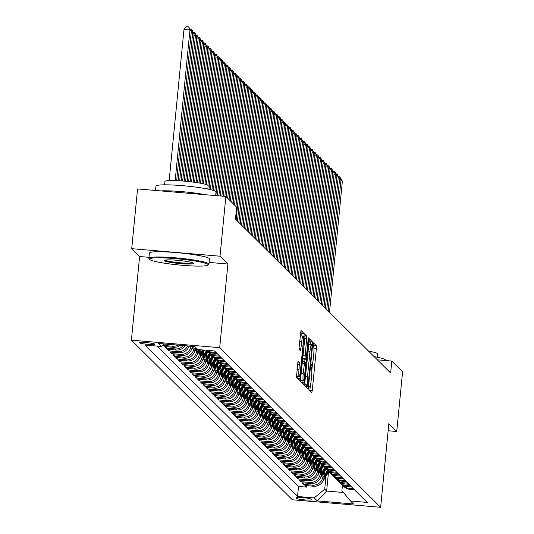 <?xml version="1.0" encoding="UTF-8"?>
<svg xmlns="http://www.w3.org/2000/svg" width="534" height="534" viewBox="0 0 534 534"><rect width="100%" height="100%" fill="white"/><g stroke="black" fill="none" stroke-linecap="round" stroke-linejoin="round"><path stroke-width="0.8" d="M308.872 387.944L308.899 389.773L311.763 392.61L312.263 390.534L316.402 348.315L316.368 345.698L313.498 342.855L313.151 344.31L313.551 346.513A7.583 0.934 94.9 0 1 313.678 354.87L313.331 358.387A7.583 0.934 94.9 0 1 311.823 365.089A7.583 0.934 94.9 0 1 311.736 365.042L311.342 364.662L311.015 366.13L311.409 368.326A7.583 0.934 94.9 0 1 311.536 376.684L311.195 380.201A7.583 0.934 94.9 0 1 309.687 386.903A7.583 0.934 94.9 0 1 309.593 386.856L309.206 386.476L308.872 387.944M139.568 342.835A7.723 0.788 -174.4 0 0 147.604 344.317A7.723 0.788 -174.4 0 0 154.893 344.243A7.723 0.788 -174.4 0 0 154.84 344.136A7.723 0.788 -174.4 0 0 146.803 342.661A7.723 0.788 -174.4 0 0 139.514 342.735A7.723 0.788 -174.4 0 0 139.568 342.835M298.059 360.877L296.443 377.411L299.647 380.582L300.121 378.486L304.22 333.65L301.009 330.486L299.14 346.886L299.18 349.496L300.569 350.865L301.737 341.673A6.335 0.781 94.9 0 1 302.992 336.073A6.335 0.781 94.9 0 1 303.178 343.102L300.448 370.903A6.335 0.781 94.9 0 1 299.194 376.503A6.335 0.781 94.9 0 1 299.007 369.468L299.42 362.226L297.999 360.871M227.905 264.03L220.015 256.2L225.869 196.459L137.565 188.936L131.704 248.677L139.601 256.514L131.404 340.151L219.708 347.674L227.905 264.03L209.114 262.428M388.145 430.758L396.742 431.492L388.845 423.662L380.642 507.3L219.708 347.674M396.742 431.492L402.596 371.751L391.816 361.057L377.358 359.829M225.869 196.459L236.649 207.152L235.481 219.1L390.648 373.006L391.816 361.057M304.787 383.112L304.827 385.728L308.031 388.899L308.505 386.803L312.644 344.584L312.604 341.967L309.393 338.796L304.787 383.112M303.813 384.727L300.635 381.57L300.595 378.953L305.201 334.638L306.596 336.006L306.636 338.616L304.994 358.354L305.929 359.269L306.396 357.173L308.145 339.344L308.472 337.882L308.518 339.717L303.813 384.727M163.244 345.031L163.698 345.478L163.784 344.577M177.802 345.097A9.652 9.532 134.8 0 1 172.409 346.219L173.503 347.314L164.792 346.566L166.441 348.201L166.588 346.72M183.342 345.571A9.652 9.532 134.8 0 1 175.152 348.942L176.253 350.037L167.542 349.296L169.191 350.925L169.331 349.443M187.588 345.932A9.652 9.532 134.8 0 1 177.902 351.672L178.997 352.76L170.286 352.019L171.935 353.655L172.082 352.173M191.052 346.226A9.652 9.532 134.8 0 1 180.646 354.396L181.747 355.484L173.036 354.743L174.678 356.378L174.825 354.896M194.062 346.486L193.875 348.375A9.652 9.532 134.8 0 1 183.389 357.119L184.49 358.207L175.779 357.466L177.428 359.102L177.575 357.62M196.866 348.602L196.625 351.098A9.652 9.532 134.8 0 1 186.139 359.843L187.24 360.931L178.523 360.19L180.172 361.825L180.318 360.343M199.649 350.971L199.369 353.822A9.652 9.532 134.8 0 1 188.882 362.566L189.984 363.654L181.273 362.913L182.922 364.548L183.069 363.067M202.393 353.695L202.112 356.545A9.652 9.532 134.8 0 1 191.633 365.289L192.727 366.377L184.016 365.636L185.665 367.272L185.812 365.79M205.143 356.418L204.862 359.269A9.652 9.532 134.8 0 1 194.376 368.013L195.477 369.101L186.767 368.36L188.415 369.995L188.555 368.513M207.886 359.142L207.606 361.992A9.652 9.532 134.8 0 1 197.126 370.736L198.221 371.824L189.51 371.083L191.159 372.719L191.306 371.237M210.636 361.865L210.356 364.715A9.652 9.532 134.8 0 1 199.87 373.46L200.971 374.554L192.26 373.807L193.909 375.442L194.049 373.96M213.38 364.589L213.099 367.439A9.652 9.532 134.8 0 1 202.62 376.183L203.714 377.278L195.003 376.537L196.652 378.165L196.799 376.684M216.123 367.312L215.849 370.162A9.652 9.532 134.8 0 1 205.363 378.913L206.464 380.001L197.754 379.26L199.396 380.889L199.542 379.414M218.873 370.042L218.593 372.886A9.652 9.532 134.8 0 1 208.106 381.636L209.208 382.724L200.497 381.984L202.146 383.619L202.293 382.137M221.617 372.765L221.336 375.616A9.652 9.532 134.8 0 1 210.857 384.36L211.951 385.448L203.24 384.707L204.889 386.342L205.036 384.86M224.367 375.489L224.086 378.339A9.652 9.532 134.8 0 1 213.6 387.083L214.701 388.171L205.99 387.43L207.639 389.066L207.786 387.584M227.11 378.212L226.83 381.062A9.652 9.532 134.8 0 1 216.35 389.807L217.445 390.895L208.734 390.154L210.383 391.789L210.529 390.307M229.86 380.936L229.58 383.786A9.652 9.532 134.8 0 1 219.094 392.53L220.195 393.618L211.484 392.877L213.133 394.513L213.273 393.031M232.604 383.659L232.323 386.509A9.652 9.532 134.8 0 1 221.844 395.253L222.938 396.341L214.227 395.601L215.876 397.236L216.023 395.754M235.354 386.382L235.073 389.233A9.652 9.532 134.8 0 1 224.587 397.977L225.688 399.065L216.978 398.324L218.62 399.959L218.766 398.477M238.097 389.106L237.817 391.956A9.652 9.532 134.8 0 1 227.337 400.7L228.432 401.795L219.721 401.047L221.37 402.683L221.517 401.201M240.841 391.829L240.567 394.679A9.652 9.532 134.8 0 1 230.081 403.424L231.182 404.518L222.471 403.777L224.113 405.406L224.26 403.924M243.591 394.553L243.31 397.403A9.652 9.532 134.8 0 1 232.824 406.154L233.925 407.242L225.214 406.501L226.863 408.13L227.01 406.648M246.334 397.283L246.054 400.126A9.652 9.532 134.8 0 1 235.574 408.877L236.669 409.965L227.958 409.224L229.607 410.86L229.753 409.378M249.084 400.006L248.804 402.85A9.652 9.532 134.8 0 1 238.318 411.601L239.419 412.689L230.708 411.948L232.357 413.583L232.497 412.101M251.828 402.729L251.547 405.58A9.652 9.532 134.8 0 1 241.068 414.324L242.162 415.412L233.451 414.671L235.1 416.306L235.247 414.825M254.578 405.453L254.297 408.303A9.652 9.532 134.8 0 1 243.811 417.047L244.912 418.135L236.202 417.394L237.85 419.03L237.99 417.548M257.321 408.176L257.041 411.026A9.652 9.532 134.8 0 1 246.561 419.771L247.656 420.859L238.945 420.118L240.594 421.753L240.741 420.271M260.065 410.9L259.791 413.75A9.652 9.532 134.8 0 1 249.305 422.494L250.406 423.582L241.695 422.841L243.337 424.477L243.484 422.995M262.815 413.623L262.534 416.473A9.652 9.532 134.8 0 1 252.048 425.218L253.149 426.306L244.438 425.565L246.087 427.2L246.234 425.718M265.558 416.346L265.285 419.197A9.652 9.532 134.8 0 1 254.798 427.941L255.893 429.036L247.182 428.288L248.831 429.923L248.977 428.442M268.308 419.07L268.028 421.92A9.652 9.532 134.8 0 1 257.542 430.664L258.643 431.759L249.932 431.011L251.581 432.647L251.728 431.165M271.052 421.793L270.771 424.643A9.652 9.532 134.8 0 1 260.292 433.388L261.386 434.482L252.675 433.741L254.324 435.37L254.471 433.888M273.802 424.523L273.521 427.367A9.652 9.532 134.8 0 1 263.035 436.118L264.136 437.206L255.426 436.465L257.074 438.1L257.214 436.618M276.545 427.247L276.265 430.09A9.652 9.532 134.8 0 1 265.785 438.841L266.88 439.929L258.169 439.188L259.818 440.824L259.965 439.342M279.295 429.97L279.015 432.82A9.652 9.532 134.8 0 1 268.529 441.565L269.63 442.653L260.919 441.912L262.568 443.547L262.708 442.065M282.039 432.694L281.758 435.544A9.652 9.532 134.8 0 1 271.279 444.288L272.373 445.376L263.662 444.635L265.311 446.27L265.458 444.789M284.782 435.417L284.509 438.267A9.652 9.532 134.8 0 1 274.022 447.011L275.123 448.099L266.413 447.358L268.055 448.994L268.202 447.512M287.532 438.14L287.252 440.991A9.652 9.532 134.8 0 1 276.766 449.735L277.867 450.823L269.156 450.082L270.805 451.717L270.952 450.235M290.276 440.864L289.995 443.714A9.652 9.532 134.8 0 1 279.516 452.458L280.61 453.546L271.899 452.805L273.548 454.441L273.695 452.959M293.026 443.587L292.745 446.437A9.652 9.532 134.8 0 1 282.259 455.182L283.36 456.27L274.65 455.529L276.298 457.164L276.438 455.682M295.769 446.311L295.489 449.161A9.652 9.532 134.8 0 1 285.009 457.905L286.104 459L277.393 458.252L279.042 459.887L279.189 458.406M298.519 449.034L298.239 451.884A9.652 9.532 134.8 0 1 287.753 460.628L288.854 461.723L280.143 460.982L281.792 462.611L281.932 461.129M301.263 451.757L300.982 454.608A9.652 9.532 134.8 0 1 290.503 463.358L291.597 464.446L282.887 463.706L284.535 465.334L284.682 463.859M304.013 454.487L303.733 457.331A9.652 9.532 134.8 0 1 293.246 466.082L294.347 467.17L285.637 466.429L287.279 468.064L287.425 466.582M306.756 457.211L306.476 460.061A9.652 9.532 134.8 0 1 295.996 468.805L297.091 469.893L288.38 469.152L290.029 470.788L290.176 469.306M309.5 459.934L309.226 462.784A9.652 9.532 134.8 0 1 298.74 471.529L299.841 472.617L291.123 471.876L292.772 473.511L292.919 472.029M312.25 462.658L311.969 465.508A9.652 9.532 134.8 0 1 301.483 474.252L302.584 475.34L293.874 474.599L295.522 476.235L295.669 474.753M314.993 465.381L314.713 468.231A9.652 9.532 134.8 0 1 304.233 476.975L305.328 478.064L296.617 477.323L298.266 478.958L298.413 477.476M317.743 468.104L317.463 470.955A9.652 9.532 134.8 0 1 306.977 479.699L308.078 480.787L299.367 480.046L301.016 481.681L301.156 480.2M320.487 470.828L320.206 473.678A9.652 9.532 134.8 0 1 309.727 482.422L310.821 483.51L302.111 482.769L303.759 484.405L312.47 485.146A9.652 9.532 -45.2 0 0 322.957 476.401L323.237 473.551M303.906 482.923L303.759 484.405M181.747 355.484A9.652 9.532 -45.2 0 0 192.227 346.74L192.267 346.332M184.49 358.207A9.652 9.532 -45.2 0 0 194.977 349.463L195.217 346.966M187.24 360.931A9.652 9.532 -45.2 0 0 197.72 352.186L197.981 349.556M189.984 363.654A9.652 9.532 -45.2 0 0 200.47 354.91L200.964 349.81M192.727 366.377A9.652 9.532 -45.2 0 0 203.214 357.633L203.821 351.419M195.477 369.101A9.652 9.532 -45.2 0 0 205.957 360.357L206.571 354.142M198.221 371.824A9.652 9.532 -45.2 0 0 208.707 363.08L209.315 356.866M200.971 374.554A9.652 9.532 -45.2 0 0 211.451 365.803L212.065 359.589M203.714 377.278A9.652 9.532 -45.2 0 0 214.201 368.527L214.808 362.312M206.464 380.001A9.652 9.532 -45.2 0 0 216.944 371.257L217.558 365.036M209.208 382.724A9.652 9.532 -45.2 0 0 219.694 373.98L220.302 367.759M211.951 385.448A9.652 9.532 -45.2 0 0 222.438 376.704L223.045 370.483M214.701 388.171A9.652 9.532 -45.2 0 0 225.181 379.427L225.795 373.206M217.445 390.895A9.652 9.532 -45.2 0 0 227.931 382.15L228.539 375.929M220.195 393.618A9.652 9.532 -45.2 0 0 230.675 384.874L231.289 378.653M222.938 396.341A9.652 9.532 -45.2 0 0 233.425 387.597L234.032 381.383M225.688 399.065A9.652 9.532 -45.2 0 0 236.168 390.321L236.782 384.106M228.432 401.795A9.652 9.532 -45.2 0 0 238.918 393.044L239.526 386.83M231.182 404.518A9.652 9.532 -45.2 0 0 241.662 395.767L242.269 389.553M233.925 407.242A9.652 9.532 -45.2 0 0 244.412 398.498L245.019 392.276M236.669 409.965A9.652 9.532 -45.2 0 0 247.155 401.221L247.763 395M239.419 412.689A9.652 9.532 -45.2 0 0 249.899 403.944L250.513 397.723M242.162 415.412A9.652 9.532 -45.2 0 0 252.649 406.668L253.256 400.447M244.912 418.135A9.652 9.532 -45.2 0 0 255.392 409.391L256.006 403.17M247.656 420.859A9.652 9.532 -45.2 0 0 258.142 412.114L258.75 405.893M250.406 423.582A9.652 9.532 -45.2 0 0 260.886 414.838L261.5 408.623M253.149 426.306A9.652 9.532 -45.2 0 0 263.636 417.561L264.243 411.347M255.893 429.036A9.652 9.532 -45.2 0 0 266.379 420.285L266.987 414.07M258.643 431.759A9.652 9.532 -45.2 0 0 269.129 423.008L269.737 416.794M261.386 434.482A9.652 9.532 -45.2 0 0 271.873 425.731L272.48 419.517M264.136 437.206A9.652 9.532 -45.2 0 0 274.616 428.462L275.23 422.24M266.88 439.929A9.652 9.532 -45.2 0 0 277.366 431.185L277.974 424.964M269.63 442.653A9.652 9.532 -45.2 0 0 280.11 433.908L280.724 427.687M272.373 445.376A9.652 9.532 -45.2 0 0 282.86 436.632L283.467 430.411M275.123 448.099A9.652 9.532 -45.2 0 0 285.603 439.355L286.217 433.134M277.867 450.823A9.652 9.532 -45.2 0 0 288.353 442.079L288.961 435.864M280.61 453.546A9.652 9.532 -45.2 0 0 291.097 444.802L291.704 438.588M283.36 456.27A9.652 9.532 -45.2 0 0 293.84 447.525L294.454 441.311M286.104 459A9.652 9.532 -45.2 0 0 296.59 450.249L297.198 444.034M288.854 461.723A9.652 9.532 -45.2 0 0 299.334 452.972L299.948 446.758M291.597 464.446A9.652 9.532 -45.2 0 0 302.084 455.702L302.691 449.481M294.347 467.17A9.652 9.532 -45.2 0 0 304.827 458.426L305.441 452.205M297.091 469.893A9.652 9.532 -45.2 0 0 307.577 461.149L308.185 454.928M299.841 472.617A9.652 9.532 -45.2 0 0 310.321 463.872L310.928 457.651M302.584 475.34A9.652 9.532 -45.2 0 0 313.071 466.596L313.678 460.375M305.328 478.064A9.652 9.532 -45.2 0 0 315.814 469.319L316.422 463.098M308.078 480.787A9.652 9.532 -45.2 0 0 318.558 472.043L319.172 465.828M310.821 483.51A9.652 9.532 -45.2 0 0 321.308 474.766L321.915 468.552M311.449 499.69L310.841 499.09A7.483 0.761 -174.4 0 0 303.052 497.655A7.483 0.761 -174.4 0 0 295.996 497.728A7.483 0.761 -174.4 0 0 296.043 497.828L296.65 498.429A7.483 0.761 -174.4 0 0 304.44 499.864A7.483 0.761 -174.4 0 0 311.496 499.791A7.483 0.761 -174.4 0 0 311.449 499.69M131.404 340.151L292.338 499.777L380.642 507.3M164.512 343.969L161.535 346.453L144.827 345.031L297.525 496.486L314.232 497.908L324.719 489.164L325.98 476.275M161.535 346.453L158.518 343.455L194.79 346.546L197.814 349.543L214.521 350.965L367.218 502.421L350.511 500.999L353.528 503.996L317.256 500.905L314.232 497.908M156.976 346.065L298.513 486.447L306.509 487.128L304.861 485.493L313.571 486.24A9.652 9.532 -45.2 0 0 324.051 477.489L324.665 471.275M342.114 484.665A9.652 9.532 -45.2 0 0 348.749 488.236L353.308 488.623M342.888 485.533L343.983 486.621A9.652 9.532 -45.2 0 0 349.843 489.324L354.409 489.718M215.99 352.427L211.431 352.033A9.652 9.532 134.8 0 1 206.711 350.297M203.407 355.624L206.671 350.424A9.652 9.532 -45.2 0 0 212.525 353.128L217.091 353.515M218.733 355.15L214.174 354.756A9.652 9.532 134.8 0 1 207.539 351.185M206.157 358.347L209.415 353.148A9.652 9.532 -45.2 0 0 215.275 355.851L219.834 356.238M221.483 357.873L216.924 357.486A9.652 9.532 134.8 0 1 210.289 353.909M208.901 361.077L212.165 355.871A9.652 9.532 -45.2 0 0 218.019 358.574L222.578 358.961M224.227 360.597L219.668 360.21A9.652 9.532 134.8 0 1 213.033 356.632M213.807 357.506L214.908 358.594A9.652 9.532 -45.2 0 0 220.769 361.298L225.328 361.685M226.977 363.32L222.418 362.933A9.652 9.532 134.8 0 1 215.783 359.362M216.55 360.23L217.652 361.318A9.652 9.532 -45.2 0 0 223.512 364.021L228.071 364.408M229.72 366.044L225.161 365.656A9.652 9.532 134.8 0 1 218.526 362.085M217.144 369.248L220.402 364.048A9.652 9.532 -45.2 0 0 226.262 366.745L230.822 367.132M232.47 368.767L227.905 368.38A9.652 9.532 134.8 0 1 221.27 364.809L216.857 371.898M219.888 371.971L223.152 366.771A9.652 9.532 -45.2 0 0 229.006 369.468L233.565 369.855M235.214 371.49L230.655 371.103A9.652 9.532 134.8 0 1 224.02 367.532M222.638 374.694L225.895 369.495A9.652 9.532 -45.2 0 0 231.749 372.191L236.315 372.578M237.964 374.214L233.398 373.827A9.652 9.532 134.8 0 1 226.763 370.256M227.537 371.123L228.639 372.211A9.652 9.532 -45.2 0 0 234.499 374.915L239.058 375.309M240.707 376.937L236.148 376.55A9.652 9.532 134.8 0 1 229.513 372.979M228.125 380.141L231.389 374.941A9.652 9.532 -45.2 0 0 237.243 377.638L241.809 378.032M243.451 379.667L238.892 379.274A9.652 9.532 134.8 0 1 232.257 375.702M230.875 382.865L234.132 377.665A9.652 9.532 -45.2 0 0 239.993 380.368L244.552 380.755M246.201 382.391L241.642 381.997A9.652 9.532 134.8 0 1 235.007 378.426M235.774 379.294L236.876 380.388A9.652 9.532 -45.2 0 0 242.736 383.092L247.295 383.479M248.944 385.114L244.385 384.727A9.652 9.532 134.8 0 1 237.75 381.149M236.368 388.318L239.626 383.112A9.652 9.532 -45.2 0 0 245.486 385.815L250.046 386.202M251.694 387.838L247.135 387.45A9.652 9.532 134.8 0 1 240.494 383.873M239.112 391.042L242.376 385.835A9.652 9.532 -45.2 0 0 248.23 388.538L252.789 388.926M254.438 390.561L249.879 390.174A9.652 9.532 134.8 0 1 243.244 386.603M241.862 393.765L245.119 388.565A9.652 9.532 -45.2 0 0 250.98 391.262L255.539 391.649M257.188 393.284L252.622 392.897A9.652 9.532 134.8 0 1 245.987 389.326M244.605 396.488L247.869 391.288A9.652 9.532 -45.2 0 0 253.723 393.985L258.282 394.372M259.931 396.008L255.372 395.621A9.652 9.532 134.8 0 1 248.737 392.049L244.325 399.138M249.512 392.917L250.606 394.005A9.652 9.532 -45.2 0 0 256.467 396.709L261.033 397.096M262.675 398.731L258.116 398.344A9.652 9.532 134.8 0 1 251.481 394.773M250.099 401.935L253.356 396.735A9.652 9.532 -45.2 0 0 259.217 399.432L263.776 399.819M265.425 401.455L260.866 401.067A9.652 9.532 134.8 0 1 254.231 397.496M255.005 398.364L256.1 399.452A9.652 9.532 -45.2 0 0 261.96 402.155L266.519 402.549M268.168 404.178L263.609 403.791A9.652 9.532 134.8 0 1 256.974 400.22L252.562 407.315M255.592 407.382L258.85 402.182A9.652 9.532 -45.2 0 0 264.71 404.879L269.269 405.273M270.918 406.901L266.359 406.514A9.652 9.532 134.8 0 1 259.724 402.943M258.336 410.105L261.6 404.906A9.652 9.532 -45.2 0 0 267.454 407.609L272.013 407.996M273.662 409.631L269.103 409.238A9.652 9.532 134.8 0 1 262.468 405.666M261.086 412.829L264.343 407.629A9.652 9.532 -45.2 0 0 270.204 410.332L274.763 410.719M276.412 412.355L271.846 411.961A9.652 9.532 134.8 0 1 265.211 408.39M263.829 415.559L267.093 410.352A9.652 9.532 -45.2 0 0 272.947 413.056L277.506 413.443M279.155 415.078L274.596 414.691A9.652 9.532 134.8 0 1 267.961 411.113M266.579 418.282L269.837 413.076A9.652 9.532 -45.2 0 0 275.698 415.779L280.257 416.166M281.905 417.802L277.34 417.414A9.652 9.532 134.8 0 1 270.705 413.843M271.479 414.711L272.58 415.799A9.652 9.532 -45.2 0 0 278.441 418.502L283 418.89M284.649 420.525L280.09 420.138A9.652 9.532 134.8 0 1 273.455 416.567M274.229 417.434L275.324 418.522A9.652 9.532 -45.2 0 0 281.184 421.226L285.75 421.613M287.392 423.248L282.833 422.861A9.652 9.532 134.8 0 1 276.198 419.29M274.816 426.452L278.074 421.253A9.652 9.532 -45.2 0 0 283.934 423.949L288.493 424.336M290.142 425.972L285.583 425.585A9.652 9.532 134.8 0 1 278.948 422.014L274.536 429.102M277.56 429.176L280.824 423.976A9.652 9.532 -45.2 0 0 286.678 426.673L291.237 427.06M292.886 428.695L288.327 428.308A9.652 9.532 134.8 0 1 281.692 424.737M280.31 431.899L283.567 426.699A9.652 9.532 -45.2 0 0 289.428 429.396L293.987 429.783M295.636 431.419L291.077 431.031A9.652 9.532 134.8 0 1 284.442 427.46M285.209 428.328L286.311 429.416A9.652 9.532 -45.2 0 0 292.171 432.119L296.73 432.513M298.379 434.142L293.82 433.755A9.652 9.532 134.8 0 1 287.185 430.184M285.803 437.346L289.061 432.146A9.652 9.532 -45.2 0 0 294.922 434.843L299.481 435.237M301.129 436.872L296.564 436.478A9.652 9.532 134.8 0 1 289.929 432.907M288.547 440.069L291.811 434.87A9.652 9.532 -45.2 0 0 297.665 437.573L302.224 437.96M303.873 439.595L299.314 439.202A9.652 9.532 134.8 0 1 292.679 435.631M293.453 436.498L294.548 437.593A9.652 9.532 -45.2 0 0 300.408 440.296L304.974 440.684M306.623 442.319L302.057 441.932A9.652 9.532 134.8 0 1 295.422 438.354M294.04 445.523L297.298 440.316A9.652 9.532 -45.2 0 0 303.158 443.02L307.717 443.407M309.366 445.042L304.807 444.655A9.652 9.532 134.8 0 1 298.172 441.077M296.784 448.246L300.048 443.046A9.652 9.532 -45.2 0 0 305.902 445.743L310.468 446.13M312.11 447.766L307.551 447.379A9.652 9.532 134.8 0 1 300.916 443.807M299.534 450.97L302.791 445.77A9.652 9.532 -45.2 0 0 308.652 448.467L313.211 448.854M314.86 450.489L310.301 450.102A9.652 9.532 134.8 0 1 303.666 446.531M302.277 453.693L305.541 448.493A9.652 9.532 -45.2 0 0 311.395 451.19L315.954 451.577M317.603 453.212L313.044 452.825A9.652 9.532 134.8 0 1 306.409 449.254L301.997 456.343M307.183 450.122L308.278 451.21A9.652 9.532 -45.2 0 0 314.146 453.913L318.705 454.3M320.353 455.936L315.794 455.549A9.652 9.532 134.8 0 1 309.153 451.978M307.771 459.14L311.035 453.94A9.652 9.532 -45.2 0 0 316.889 456.637L321.448 457.024M323.097 458.659L318.538 458.272A9.652 9.532 134.8 0 1 311.903 454.701M312.677 455.569L313.772 456.657A9.652 9.532 -45.2 0 0 319.639 459.36L324.198 459.754M325.847 461.383L321.281 460.996A9.652 9.532 134.8 0 1 314.646 457.424L310.234 464.52M313.264 464.587L316.522 459.387A9.652 9.532 -45.2 0 0 322.382 462.084L326.942 462.477M328.59 464.113L324.031 463.719A9.652 9.532 134.8 0 1 317.396 460.148M316.008 467.31L319.272 462.11A9.652 9.532 -45.2 0 0 325.126 464.814L329.692 465.201M331.334 466.836L326.775 466.442A9.652 9.532 134.8 0 1 320.14 462.871M318.758 470.033L322.015 464.834A9.652 9.532 -45.2 0 0 327.876 467.537L332.435 467.924M334.084 469.56L329.525 469.172A9.652 9.532 134.8 0 1 322.89 465.595M321.501 472.764L324.765 467.557A9.652 9.532 -45.2 0 0 330.619 470.26L335.178 470.648M336.827 472.283L332.268 471.896A9.652 9.532 134.8 0 1 325.633 468.318M324.251 475.487L327.509 470.28A9.652 9.532 -45.2 0 0 333.37 472.984L337.929 473.371M339.577 475.006L335.018 474.619A9.652 9.532 134.8 0 1 328.383 471.048M329.151 471.916L330.252 473.004A9.652 9.532 -45.2 0 0 336.113 475.707L340.672 476.094M342.321 477.73L337.762 477.343A9.652 9.532 134.8 0 1 331.127 473.771M331.901 474.639L332.996 475.727A9.652 9.532 -45.2 0 0 338.863 478.431L343.422 478.818M345.071 480.453L340.505 480.066A9.652 9.532 134.8 0 1 333.87 476.495M334.644 477.363L335.746 478.451A9.652 9.532 -45.2 0 0 341.606 481.154L346.166 481.541M347.814 483.177L343.255 482.789A9.652 9.532 134.8 0 1 336.62 479.218M337.395 480.086L338.489 481.174A9.652 9.532 -45.2 0 0 344.357 483.877L348.916 484.265M350.564 485.9L345.999 485.513A9.652 9.532 134.8 0 1 339.364 481.942M340.138 482.809L341.239 483.897A9.652 9.532 -45.2 0 0 347.1 486.601L351.659 486.995M309.727 482.422L301.016 481.681M306.977 479.699L298.266 478.958M304.233 476.975L295.522 476.235M301.483 474.252L292.772 473.511M298.74 471.529L290.029 470.788M295.996 468.805L287.279 468.064M293.246 466.082L284.535 465.334M290.503 463.358L281.792 462.611M287.753 460.628L279.042 459.887M285.009 457.905L276.298 457.164M282.259 455.182L273.548 454.441M279.516 452.458L270.805 451.717M276.766 449.735L268.055 448.994M274.022 447.011L265.311 446.27M271.279 444.288L262.568 443.547M268.529 441.565L259.818 440.824M265.785 438.841L257.074 438.1M263.035 436.118L254.324 435.37M260.292 433.388L251.581 432.647M257.542 430.664L248.831 429.923M254.798 427.941L246.087 427.2M252.048 425.218L243.337 424.477M249.305 422.494L240.594 421.753M246.561 419.771L237.85 419.03M243.811 417.047L235.1 416.306M241.068 414.324L232.357 413.583M238.318 411.601L229.607 410.86M235.574 408.877L226.863 408.13M232.824 406.154L224.113 405.406M230.081 403.424L221.37 402.683M227.337 400.7L218.62 399.959M224.587 397.977L215.876 397.236M221.844 395.253L213.133 394.513M219.094 392.53L210.383 391.789M216.35 389.807L207.639 389.066M213.6 387.083L204.889 386.342M210.857 384.36L202.146 383.619M208.106 381.636L199.396 380.889M205.363 378.913L196.652 378.165M202.62 376.183L193.909 375.442M199.87 373.46L191.159 372.719M197.126 370.736L188.415 369.995M194.376 368.013L185.665 367.272M191.633 365.289L182.922 364.548M188.882 362.566L180.172 361.825M186.139 359.843L177.428 359.102M183.389 357.119L174.678 356.378M180.646 354.396L171.935 353.655M177.902 351.672L169.191 350.925M175.152 348.942L166.441 348.201M172.409 346.219L163.698 345.478M164.419 344.05L170.76 344.59A9.652 9.532 -45.2 0 0 172.061 344.61M324.719 489.164L326.641 491.066L343.455 492.502M328.483 472.29L326.641 491.066L317.256 500.905M342.448 485.066L341.9 490.626L350.511 500.999M220.015 256.2L131.704 248.677M306.649 485.646L306.509 487.128M298.513 486.447L297.525 496.486M178.997 352.76A9.652 9.532 -45.2 0 0 189.056 346.059M176.253 350.037A9.652 9.532 -45.2 0 0 185.151 345.725M173.503 347.314A9.652 9.532 -45.2 0 0 180.258 345.304M139.601 256.514L148.986 257.308M313.939 348.949L313.979 345.498L313.124 344.644M309.84 390.701L310.347 385.548M311.796 370.763L312.483 363.734M310.254 344.417L310.221 341.767L308.966 340.518M306.075 386.97L306.256 385.161M308.031 385.301L312.016 346.786L311.596 344.57A7.583 0.934 94.9 0 0 311.502 344.523A7.583 0.934 94.9 0 0 309.994 351.218L307.511 376.557A7.583 0.934 94.9 0 0 307.637 384.914L308.031 385.301L305.688 385.101M309.206 344.37A7.583 0.934 94.9 0 0 309.119 344.317A7.583 0.934 94.9 0 0 308.458 345.672M304.867 382.277A7.583 0.934 94.9 0 0 305.254 384.714L307.637 384.914M308.051 385.314L305.254 384.714M302.631 358.174L303.572 359.055M304.213 359.122L303.973 361.565M302.124 380.435L301.924 382.444L304.313 382.644M303.212 373.513A6.335 0.781 94.9 0 0 303.392 380.542A6.335 0.781 94.9 0 0 304.654 374.941L305.615 365.149L305.575 362.533L304.674 361.638L303.212 373.513L301.143 373.333M300.622 378.646A6.335 0.781 94.9 0 0 301.009 380.335L303.392 380.542M301.884 382.811L301.924 382.444M296.417 374.608A6.335 0.781 94.9 0 0 296.804 376.296L299.194 376.503M302.992 336.073L300.609 335.873A6.335 0.781 94.9 0 0 300.135 336.714M301.884 335.979L301.837 333.45L300.582 332.208M297.692 378.653L297.919 376.39M323.163 480.7A6.395 6.315 -45.2 0 0 323.571 480.119L328.891 471.642M328.136 311.002L340.999 179.778L342.374 181.139L329.505 312.363M338.763 176.647L339.724 176.727L340.999 179.778L339.504 179.651M323.971 478.137L328.397 471.068M328.05 470.774L324.091 477.082M339.724 176.727L342.374 181.139M374.16 356.652A30.171 3.077 5.6 0 1 385.408 359.823A30.171 3.077 5.6 0 1 385.608 360.223L385.575 360.523M368.647 351.185A21.72 2.216 5.6 0 1 377.598 353.615A21.72 2.216 5.6 0 1 377.738 353.902L377.404 357.273M149.727 259.477A29.45 3.004 -174.4 0 0 178.87 264.977A29.45 3.004 -174.4 0 0 207.966 265.118A29.45 3.004 -174.4 0 0 207.96 264.437A29.45 3.004 -174.4 0 0 175.813 258.656A29.45 3.004 -174.4 0 0 149.66 259.404A29.45 3.004 -174.4 0 0 149.727 259.477M149.079 258.696A30.171 3.077 5.6 0 1 149.013 258.623A30.171 3.077 5.6 0 1 148.886 258.296A30.171 3.077 5.6 0 1 177.348 257.995A30.171 3.077 5.6 0 1 208.747 263.776A30.171 3.077 5.6 0 1 208.941 264.183A30.171 3.077 5.6 0 1 208.754 264.484L207.966 265.118M164.285 260.712A14.725 1.502 5.6 0 1 164.285 260.372A14.725 1.502 5.6 0 1 178.83 260.445A14.725 1.502 5.6 0 1 193.401 263.195A14.725 1.502 5.6 0 1 193.435 263.229A14.725 1.502 5.6 0 1 180.358 263.602A14.725 1.502 5.6 0 1 164.285 260.712M155.534 190.464L155.961 186.126A30.171 3.077 5.6 0 1 184.424 185.832A30.171 3.077 5.6 0 1 215.823 191.613A30.171 3.077 5.6 0 1 216.016 192.013L215.669 195.591M164.579 184.824L164.913 181.453A21.72 2.216 5.6 0 1 185.398 181.24A21.72 2.216 5.6 0 1 208.006 185.405A21.72 2.216 5.6 0 1 208.147 185.692L207.819 189.063M148.886 258.296L149.4 253.036A30.171 3.077 5.6 0 1 177.862 252.742A30.171 3.077 5.6 0 1 209.261 258.523A30.171 3.077 5.6 0 1 209.455 258.923L208.941 264.183M165.113 260.098A13.997 1.428 -174.4 0 0 178.777 262.661A13.997 1.428 -174.4 0 0 192.674 262.801M160.567 190.898A30.171 3.077 5.6 0 1 205.757 194.743M320.42 477.977A6.395 6.315 -45.2 0 0 320.821 477.396L326.141 468.912M325.386 308.278L338.256 177.054L339.631 178.416L326.761 309.64M336.013 173.917L336.974 174.004L338.256 177.054L336.76 176.928M321.221 475.414L325.653 468.345M325.299 468.051L321.348 474.359M336.974 174.004L339.631 178.416M317.67 475.247A6.395 6.315 -45.2 0 0 318.077 474.673L323.397 466.189M322.643 305.555L335.506 174.331L336.881 175.693L324.018 306.916M333.269 171.194L334.231 171.281L335.506 174.331L334.017 174.204M318.478 472.69L322.903 465.621M322.556 465.328L318.598 471.635M334.231 171.281L335.192 172.228L336.881 175.693M314.926 472.523A6.395 6.315 -45.2 0 0 315.334 471.949L320.647 463.465M319.893 302.831L332.762 171.608L334.137 172.969L321.268 304.193M330.519 168.47L331.481 168.55L332.762 171.608L331.267 171.481M315.727 469.967L320.16 462.898M319.806 462.604L315.854 468.912M331.481 168.55L334.137 172.969M312.176 469.8A6.395 6.315 -45.2 0 0 312.584 469.226L317.904 460.742M317.149 300.108L330.019 168.884L331.387 170.246L318.524 301.47M327.776 165.747L328.737 165.827L330.019 168.884L328.523 168.757M312.984 467.243L317.416 460.174M317.062 459.881L313.111 466.189M328.737 165.827L331.387 170.246M309.433 467.076A6.395 6.315 -45.2 0 0 309.84 466.502L315.153 458.018M314.406 297.385L327.269 166.161L328.644 167.522L315.774 298.746M310.521 461.863L313.778 456.663M325.032 163.024L325.987 163.104L327.269 166.161L325.773 166.034M314.319 457.157L310.361 463.465M325.987 163.104L328.644 167.522M306.683 464.353A6.395 6.315 -45.2 0 0 307.09 463.779L312.41 455.295M311.656 294.661L324.525 163.437L325.894 164.799L313.031 296.023M322.282 160.3L323.244 160.38L324.525 163.437L323.03 163.311M307.491 461.79L311.923 454.728M311.569 454.434L307.617 460.742M323.244 160.38L325.894 164.799M303.939 461.63A6.395 6.315 -45.2 0 0 304.347 461.056L309.667 452.572M308.912 291.931L321.775 160.714L323.15 162.076L310.281 293.293M305.027 456.416L308.285 451.217M319.539 157.577L320.5 157.657L321.775 160.714L320.28 160.587M304.74 459.066L309.173 451.998M308.826 451.711L304.867 458.018M320.5 157.657L323.15 162.076M301.196 458.906A6.395 6.315 -45.2 0 0 301.597 458.332L306.916 449.848M306.162 289.208L319.032 157.991L320.407 159.352L307.537 290.569M316.789 154.853L317.75 154.933L319.032 157.991L317.536 157.864M306.075 448.981L302.124 455.295M317.75 154.933L320.407 159.352M298.446 456.183A6.395 6.315 -45.2 0 0 298.853 455.602L304.173 447.125M303.419 286.484L316.282 155.267L317.657 156.629L304.794 287.846M314.045 152.13L315.007 152.21L316.282 155.267L314.793 155.134M299.254 453.62L303.679 446.551M303.332 446.257L299.374 452.572M315.007 152.21L317.657 156.629M295.702 453.459A6.395 6.315 -45.2 0 0 296.11 452.879L301.423 444.401M300.669 283.761L313.538 152.537L314.913 153.905L302.044 285.123M311.295 149.407L312.257 149.487L313.538 152.537L312.043 152.41M296.503 450.896L300.936 443.827M300.582 443.534L296.63 449.842M312.257 149.487L314.913 153.905M292.952 450.736A6.395 6.315 -45.2 0 0 293.36 450.155L298.68 441.671M297.925 281.038L310.788 149.814L312.163 151.175L299.3 282.399M308.552 146.676L309.513 146.763L310.788 149.814L309.299 149.687M293.76 448.173L298.192 441.104M297.839 440.81L293.88 447.118M309.513 146.763L312.163 151.175M290.209 448.006A6.395 6.315 -45.2 0 0 290.616 447.432L295.929 438.948M295.175 278.314L308.045 147.09L309.42 148.452L296.55 279.676M291.297 442.793L294.554 437.593M305.808 143.953L306.763 144.04L308.045 147.09L306.549 146.963M291.01 445.449L295.442 438.381M295.088 438.087L291.137 444.395M306.763 144.04L307.724 144.988L309.42 148.452M287.459 445.283A6.395 6.315 -45.2 0 0 287.866 444.709L293.186 436.225M292.432 275.591L305.301 144.367L306.67 145.729L293.807 276.952M303.058 141.23L304.02 141.316L305.301 144.367L303.806 144.24M288.267 442.726L292.699 435.657M292.345 435.364L288.393 441.671M304.02 141.316L304.981 142.264L306.67 145.729M284.715 442.559A6.395 6.315 -45.2 0 0 285.123 441.985L290.436 433.501M289.688 272.867L302.551 141.643L303.926 143.005L291.057 274.229M300.315 138.506L301.276 138.586L302.551 141.643L301.056 141.517M285.516 440.003L289.949 432.934M289.602 432.64L285.643 438.948M301.276 138.586L303.926 143.005M281.965 439.836A6.395 6.315 -45.2 0 0 282.373 439.262L287.692 430.778M286.938 270.144L299.808 138.92L301.176 140.282L288.313 271.506M283.053 434.623L286.317 429.423M297.565 135.783L298.526 135.863L299.808 138.92L298.312 138.793M282.773 437.279L287.205 430.21M286.851 429.917L282.9 436.225M298.526 135.863L301.176 140.282M279.222 437.112A6.395 6.315 -45.2 0 0 279.629 436.538L284.949 428.054M284.195 267.421L297.058 136.197L298.433 137.558L285.563 268.782M294.821 133.059L295.783 133.14L297.058 136.197L295.562 136.07M280.023 434.556L284.455 427.487M284.108 427.193L280.15 433.501M295.783 133.14L298.433 137.558M276.478 434.389A6.395 6.315 -45.2 0 0 276.879 433.815L282.199 425.331M281.445 264.69L294.314 133.473L295.689 134.835L282.82 266.059M292.071 130.336L293.032 130.416L294.314 133.473L292.819 133.346M277.279 431.826L281.712 424.757M281.358 424.47L277.406 430.778M293.032 130.416L295.689 134.835M273.728 431.666A6.395 6.315 -45.2 0 0 274.136 431.092L279.456 422.608M278.701 261.967L291.564 130.75L292.939 132.112L280.076 263.329M289.328 127.613L290.289 127.693L291.564 130.75L290.075 130.623M278.614 421.747L274.656 428.054M290.289 127.693L292.939 132.112M270.985 428.942A6.395 6.315 -45.2 0 0 271.392 428.368L276.705 419.884M275.951 259.244L288.821 128.026L290.196 129.388L277.326 260.605M272.066 423.729L275.33 418.529M286.578 124.889L287.539 124.969L288.821 128.026L287.325 127.9M271.786 426.379L276.218 419.31M275.864 419.016L271.913 425.331M287.539 124.969L290.196 129.388M268.235 426.219A6.395 6.315 -45.2 0 0 268.642 425.638L273.962 417.161M273.208 256.52L286.077 125.296L287.446 126.665L274.583 257.882M269.323 421.006L272.58 415.806M283.834 122.166L284.796 122.246L286.077 125.296L284.582 125.17M269.043 423.656L273.475 416.587M273.121 416.293L269.163 422.601M284.796 122.246L287.446 126.665M265.491 423.495A6.395 6.315 -45.2 0 0 265.899 422.915L271.212 414.431M270.464 253.797L283.327 122.573L284.702 123.935L271.833 255.159M281.091 119.436L282.045 119.523L283.327 122.573L281.832 122.446M266.292 420.932L270.725 413.863M270.378 413.57L266.419 419.878M282.045 119.523L284.702 123.935M262.741 420.772A6.395 6.315 -45.2 0 0 263.149 420.191L268.469 411.707M267.714 251.073L280.584 119.85L281.952 121.211L269.089 252.435M278.341 116.712L279.302 116.799L280.584 119.85L279.088 119.723M263.549 418.209L267.981 411.14M267.627 410.846L263.676 417.154M279.302 116.799L280.263 117.747L281.952 121.211M259.998 418.042A6.395 6.315 -45.2 0 0 260.405 417.468L265.718 408.984M264.971 248.35L277.834 117.126L279.209 118.488L266.339 249.712M275.597 113.989L276.559 114.076L277.834 117.126L276.338 116.999M260.799 415.485L265.231 408.417M264.884 408.123L260.926 414.431M276.559 114.076L277.52 115.024L279.209 118.488M257.248 415.319A6.395 6.315 -45.2 0 0 257.655 414.744L262.975 406.261M262.221 245.627L275.09 114.403L276.458 115.765L263.596 246.988M272.847 111.266L273.808 111.346L275.09 114.403L273.595 114.276M258.055 412.762L262.488 405.693M262.134 405.399L258.182 411.707M273.808 111.346L276.458 115.765M254.504 412.595A6.395 6.315 -45.2 0 0 254.912 412.021L260.232 403.537M259.477 242.903L272.34 111.679L273.715 113.041L260.852 244.265M270.104 108.542L271.065 108.622L272.34 111.679L270.845 111.553M255.312 410.039L259.738 402.97M259.391 402.676L255.432 408.984M271.065 108.622L273.715 113.041M251.761 409.872A6.395 6.315 -45.2 0 0 252.168 409.298L257.481 400.814M256.727 240.18L269.597 108.956L270.972 110.318L258.102 241.542M252.842 404.659L256.106 399.459M267.354 105.819L268.315 105.899L269.597 108.956L268.101 108.829M256.64 399.953L252.689 406.261M268.315 105.899L270.972 110.318M249.011 407.148A6.395 6.315 -45.2 0 0 249.418 406.574L254.738 398.09M253.984 237.456L266.846 106.233L268.222 107.594L255.359 238.818M264.61 103.095L265.572 103.175L266.846 106.233L265.358 106.106M249.819 404.585L254.244 397.523M253.897 397.229L249.939 403.537M265.572 103.175L268.222 107.594M246.267 404.425A6.395 6.315 -45.2 0 0 246.675 403.851L251.988 395.367M251.234 234.726L264.103 103.509L265.478 104.871L252.609 236.088M247.349 399.212L250.613 394.012M261.86 100.372L262.821 100.452L264.103 103.509L262.608 103.382M247.068 401.862L251.501 394.793M251.147 394.506L247.195 400.814M262.821 100.452L265.478 104.871M243.517 401.701A6.395 6.315 -45.2 0 0 243.925 401.127L249.244 392.644M248.49 232.003L261.36 100.786L262.728 102.148L249.865 233.365M259.117 97.649L260.078 97.729L261.36 100.786L259.864 100.659M248.403 391.776L244.452 398.09M260.078 97.729L262.728 102.148M240.774 398.978A6.395 6.315 -45.2 0 0 241.181 398.397L246.494 389.92M245.747 229.28L258.61 98.062L259.985 99.424L247.115 230.641M256.373 94.925L257.328 95.005L258.61 98.062L257.114 97.929M241.575 396.415L246.007 389.346M245.66 389.052L241.702 395.36M257.328 95.005L259.985 99.424M238.024 396.255A6.395 6.315 -45.2 0 0 238.431 395.674L243.751 387.197M242.997 226.556L255.866 95.332L257.234 96.694L244.372 227.918M253.623 92.202L254.584 92.282L255.866 95.332L254.371 95.206M238.832 393.691L243.264 386.623M242.91 386.329L238.958 392.637M254.584 92.282L257.234 96.694M235.28 393.531A6.395 6.315 -45.2 0 0 235.688 392.951L241.008 384.467M240.253 223.833L253.116 92.609L254.491 93.971L241.622 225.194M250.88 89.472L251.841 89.558L253.116 92.609L251.621 92.482M236.081 390.968L240.514 383.899M240.167 383.606L236.208 389.913M251.841 89.558L254.491 93.971M232.537 390.801A6.395 6.315 -45.2 0 0 232.937 390.227L238.257 381.743M237.503 221.109L250.373 89.886L251.748 91.247L238.878 222.471M233.618 385.588L236.882 380.388M248.13 86.748L249.091 86.835L250.373 89.886L248.877 89.759M233.338 388.245L237.77 381.176M237.416 380.882L233.465 387.19M249.091 86.835L250.052 87.783L251.748 91.247M229.787 388.078A6.395 6.315 -45.2 0 0 230.194 387.504L235.514 379.02M235.928 206.438L247.622 87.162L248.998 88.524L236.135 219.748M245.386 84.025L246.348 84.105L247.622 87.162L246.134 87.035M230.595 385.521L235.02 378.452M234.673 378.159L230.715 384.467M246.348 84.105L248.998 88.524M227.043 385.354A6.395 6.315 -45.2 0 0 227.451 384.78L232.764 376.296M233.184 203.714L244.879 84.439L246.254 85.8L234.559 205.076M242.636 81.301L243.597 81.382L244.879 84.439L243.384 84.312M227.844 382.798L232.277 375.729M231.923 375.435L227.971 381.743M243.597 81.382L246.254 85.8M224.293 382.631A6.395 6.315 -45.2 0 0 224.701 382.057L230.02 373.573M230.434 200.991L242.129 81.715L243.504 83.077L231.809 202.353M225.381 377.418L228.639 372.218M239.893 78.578L240.854 78.658L242.129 81.715L240.64 81.589M225.101 380.075L229.533 373.006M229.179 372.712L225.221 379.02M240.854 78.658L243.504 83.077M221.55 379.908A6.395 6.315 -45.2 0 0 221.957 379.334L227.27 370.85M227.691 198.261L239.386 78.992L240.761 80.354L229.066 199.629M237.149 75.855L238.104 75.935L239.386 78.992L237.89 78.865M222.351 377.344L226.783 370.282M226.436 369.989L222.478 376.296M238.104 75.935L240.761 80.354M218.8 377.184A6.395 6.315 -45.2 0 0 219.207 376.61L224.527 368.126M224.861 196.372L236.642 76.269L238.01 77.63L226.316 196.899M234.399 73.131L235.361 73.211L236.642 76.269L235.147 76.142M219.607 374.621L224.04 367.552M223.686 367.265L219.734 373.573M235.361 73.211L238.01 77.63M216.056 374.461A6.395 6.315 -45.2 0 0 216.464 373.887L221.777 365.403M221.877 196.118L233.892 73.545L235.267 74.907L223.372 196.245M231.656 70.408L232.617 70.488L233.892 73.545L232.397 73.418M220.942 364.535L216.984 370.85M232.617 70.488L235.267 74.907M213.306 371.737A6.395 6.315 -45.2 0 0 213.713 371.157L219.033 362.679M218.887 195.865L231.149 70.822L232.517 72.183L220.382 195.991M214.394 366.524L217.658 361.324M228.906 67.684L229.867 67.765L231.149 70.822L229.653 70.688M214.114 369.174L218.546 362.105M218.192 361.812L214.241 368.126M229.867 67.765L232.517 72.183M210.563 369.014A6.395 6.315 -45.2 0 0 210.97 368.433L216.29 359.956M215.896 195.611L228.398 68.092L229.774 69.453L217.391 195.738M211.651 363.801L214.908 358.601M226.162 64.961L227.124 65.041L228.398 68.092L226.903 67.965M211.364 366.451L215.796 359.382M215.449 359.088L211.491 365.396M227.124 65.041L229.774 69.453M207.819 366.291A6.395 6.315 -45.2 0 0 208.22 365.71L213.54 357.226M213.386 190.464L225.655 65.368L227.03 66.73L214.842 191.012M223.412 62.231L224.373 62.318L225.655 65.368L224.16 65.241M208.62 363.727L213.053 356.659M212.699 356.365L208.747 362.673M224.373 62.318L227.03 66.73M205.069 363.561A6.395 6.315 -45.2 0 0 205.477 362.986L210.797 354.503M210.456 189.65L222.905 62.645L224.28 64.007L211.925 190.024M220.669 59.508L221.63 59.594L222.905 62.645L221.416 62.518M205.877 361.004L210.303 353.935M209.955 353.641L205.997 359.949M221.63 59.594L222.591 60.542L224.28 64.007M202.326 360.837A6.395 6.315 -45.2 0 0 202.733 360.263L208.046 351.779M207.866 185.285L220.162 59.921L221.537 61.283L208.981 189.31M217.919 56.784L218.88 56.871L220.162 59.921L218.666 59.795M203.127 358.281L207.559 351.212M207.205 350.918L203.254 357.226M218.88 56.871L219.841 57.819L221.537 61.283M199.576 358.114A6.395 6.315 -45.2 0 0 199.983 357.54L204.635 350.124M204.963 184.197L217.418 57.198L218.786 58.56L206.424 184.631M200.664 352.901L202.519 349.944M215.175 54.061L216.137 54.141L217.418 57.198L215.923 57.071M200.383 355.557L203.828 350.057M203.321 350.01L200.51 354.503M216.137 54.141L218.786 58.56M196.832 355.39A6.395 6.315 -45.2 0 0 197.24 354.816L200.404 349.763M202.012 183.522L214.668 54.475L216.043 55.836L203.494 183.836M197.92 350.177L198.294 349.583M212.432 51.337L213.386 51.418L214.668 54.475L213.173 54.348M197.633 352.834L199.603 349.697M199.095 349.65L197.76 351.779M213.386 51.418L216.043 55.836M194.082 352.667A6.395 6.315 -45.2 0 0 194.489 352.093L196.752 348.488M199.055 182.975L211.925 51.751L213.293 53.113L200.537 183.235M209.682 48.614L210.643 48.694L211.925 51.751L210.429 51.624M194.89 350.11L196.232 347.968M195.898 347.641L195.017 349.056M210.643 48.694L213.293 53.113M191.339 349.944A6.395 6.315 -45.2 0 0 191.746 349.369L193.582 346.439M196.091 182.501L209.174 49.028L210.55 50.39L197.573 182.728M206.938 45.891L207.9 45.971L209.174 49.028L207.679 48.901M192.14 347.38L192.774 346.372M207.9 45.971L210.55 50.39M188.595 347.22A6.395 6.315 -45.2 0 0 188.996 346.646L189.35 346.079M193.114 182.094L206.431 46.304L207.806 47.666L194.603 182.288M204.188 43.167L205.149 43.247L206.431 46.304L204.936 46.178M205.149 43.247L207.806 47.666M190.137 181.727L203.681 43.581L205.056 44.943L191.626 181.9M201.445 40.444L202.406 40.524L203.681 43.581L202.186 43.454M202.406 40.524L205.056 44.943M187.154 181.406L200.938 40.851L202.313 42.219L188.649 181.56M198.695 37.72L199.656 37.801L200.938 40.851L199.442 40.724M199.656 37.801L202.313 42.219M184.17 181.133L198.187 38.128L199.562 39.489L185.665 181.266M195.951 34.99L196.912 35.077L198.187 38.128L196.699 38.001M196.912 35.077L199.562 39.489M181.18 180.899L195.444 35.404L196.819 36.766L182.675 181.006M193.201 32.267L194.162 32.354L195.444 35.404L193.949 35.277M194.162 32.354L195.124 33.302L196.819 36.766M178.182 180.712L192.701 32.681L194.069 34.042L179.684 180.799M190.458 29.544L191.419 29.63L192.701 32.681L191.205 32.554M191.419 29.63L192.38 30.578L194.069 34.042M175.185 180.579L189.95 29.957L191.326 31.319L176.687 180.632M183.983 29.45L186.286 26.7L188.669 26.9L189.95 29.957L183.983 29.45L169.171 180.559M188.669 26.9L191.326 31.319M191.773 346.286L192.227 346.74M193.875 348.375L194.977 349.463M196.625 351.098L197.72 352.186M199.369 353.822L200.47 354.91M202.112 356.545L203.214 357.633M204.862 359.269L205.957 360.357M207.606 361.992L208.707 363.08M210.356 364.715L211.451 365.803M213.099 367.439L214.201 368.527M215.849 370.162L216.944 371.257M218.593 372.886L219.694 373.98M221.336 375.616L222.438 376.704M224.086 378.339L225.181 379.427M226.83 381.062L227.931 382.15M229.58 383.786L230.675 384.874M232.323 386.509L233.425 387.597M235.073 389.233L236.168 390.321M237.817 391.956L238.918 393.044M240.567 394.679L241.662 395.767M243.31 397.403L244.412 398.498M246.054 400.126L247.155 401.221M248.804 402.85L249.899 403.944M251.547 405.58L252.649 406.668M254.297 408.303L255.392 409.391M257.041 411.026L258.142 412.114M259.791 413.75L260.886 414.838M262.534 416.473L263.636 417.561M265.285 419.197L266.379 420.285M268.028 421.92L269.129 423.008M270.771 424.643L271.873 425.731M273.521 427.367L274.616 428.462M276.265 430.09L277.366 431.185M279.015 432.82L280.11 433.908M281.758 435.544L282.86 436.632M284.509 438.267L285.603 439.355M287.252 440.991L288.353 442.079M289.995 443.714L291.097 444.802M292.745 446.437L293.84 447.525M295.489 449.161L296.59 450.249M298.239 451.884L299.334 452.972M300.982 454.608L302.084 455.702M303.733 457.331L304.827 458.426M306.476 460.061L307.577 461.149M309.226 462.784L310.321 463.872M311.969 465.508L313.071 466.596M314.713 468.231L315.814 469.319M317.463 470.955L318.558 472.043M320.206 473.678L321.308 474.766M322.957 476.401L324.051 477.489M348.749 488.236L349.843 489.324M211.431 352.033L212.525 353.128M214.174 354.756L215.275 355.851M216.924 357.486L218.019 358.574M219.668 360.21L220.769 361.298M222.418 362.933L223.512 364.021M225.161 365.656L226.262 366.745M227.905 368.38L229.006 369.468M230.655 371.103L231.749 372.191M233.398 373.827L234.499 374.915M236.148 376.55L237.243 377.638M238.892 379.274L239.993 380.368M241.642 381.997L242.736 383.092M244.385 384.727L245.486 385.815M247.135 387.45L248.23 388.538M249.879 390.174L250.98 391.262M252.622 392.897L253.723 393.985M255.372 395.621L256.467 396.709M258.116 398.344L259.217 399.432M260.866 401.067L261.96 402.155M263.609 403.791L264.71 404.879M266.359 406.514L267.454 407.609M269.103 409.238L270.204 410.332M271.846 411.961L272.947 413.056M274.596 414.691L275.698 415.779M277.34 417.414L278.441 418.502M280.09 420.138L281.184 421.226M282.833 422.861L283.934 423.949M285.583 425.585L286.678 426.673M288.327 428.308L289.428 429.396M291.077 431.031L292.171 432.119M293.82 433.755L294.922 434.843M296.564 436.478L297.665 437.573M299.314 439.202L300.408 440.296M302.057 441.932L303.158 443.02M304.807 444.655L305.902 445.743M307.551 447.379L308.652 448.467M310.301 450.102L311.395 451.19M313.044 452.825L314.146 453.913M315.794 455.549L316.889 456.637M318.538 458.272L319.639 459.36M321.281 460.996L322.382 462.084M324.031 463.719L325.126 464.814M326.775 466.442L327.876 467.537M329.525 469.172L330.619 470.26M332.268 471.896L333.37 472.984M335.018 474.619L336.113 475.707M337.762 477.343L338.863 478.431M340.505 480.066L341.606 481.154M343.255 482.789L344.357 483.877M345.999 485.513L347.1 486.601M312.47 485.146L313.571 486.24M296.744 497.474L296.65 498.429M309.053 386.81L309.593 386.856M311.188 364.996L311.736 365.042M313.979 345.498L316.368 345.698M314.019 348.108L316.402 348.315M309.88 390.327L312.263 390.534M310.221 341.767L312.604 341.967M310.261 344.377L312.644 344.584M306.115 386.603L308.505 386.803M307.931 351.045L309.994 351.218M305.448 376.377L307.511 376.557M304.841 335.859L306.596 336.006M304.567 338.443L306.636 338.616M302.885 355.564L304.954 355.744M302.631 358.154L304.994 358.354M303.512 359.048L305.895 359.249M308.111 339.684L308.518 339.717M302.311 361.438L304.614 361.631M302.104 363.541L304.173 363.721M297.672 362.072L299.42 362.226M297.391 364.662L299.461 364.835M296.937 369.294L299.007 369.468M299.667 341.5L301.737 341.673M299.053 348.602L301.036 348.769M301.837 333.45L304.22 333.65M303.112 336.166L304.26 336.266M297.732 378.286L300.121 378.486M326.407 469.192L327.509 470.28M323.664 466.462L324.759 467.557M320.914 463.739L322.015 464.834M318.171 461.016L319.265 462.104M315.42 458.292L316.522 459.38M309.927 452.845L311.028 453.933M304.433 447.399L305.535 448.487M301.69 444.675L302.791 445.763M298.947 441.952L300.041 443.04M296.196 439.222L297.298 440.316M290.703 433.775L291.804 434.87M287.959 431.051L289.054 432.139M282.466 425.605L283.567 426.693M279.716 422.881L280.817 423.969M276.972 420.158L278.074 421.246M268.736 411.988L269.83 413.076M265.985 409.258L267.087 410.352M263.242 406.534L264.337 407.629M260.492 403.811L261.593 404.899M257.748 401.087L258.85 402.175M252.255 395.641L253.356 396.729M246.761 390.194L247.863 391.282M244.018 387.47L245.113 388.558M241.268 384.747L242.369 385.835M238.524 382.017L239.619 383.112M233.031 376.57L234.132 377.658M230.287 373.847L231.382 374.935M224.794 368.4L225.889 369.488M222.044 365.677L223.145 366.765M219.3 362.953L220.395 364.041M211.063 354.776L212.158 355.871M208.313 352.053L209.415 353.148M309.039 386.85L309.687 386.903M311.182 365.036L311.823 365.089M309.119 344.317L311.502 344.523M303.539 359.062L305.929 359.269M302.311 361.425L304.64 361.625M149.66 259.404L149.013 258.623"/></g></svg>
